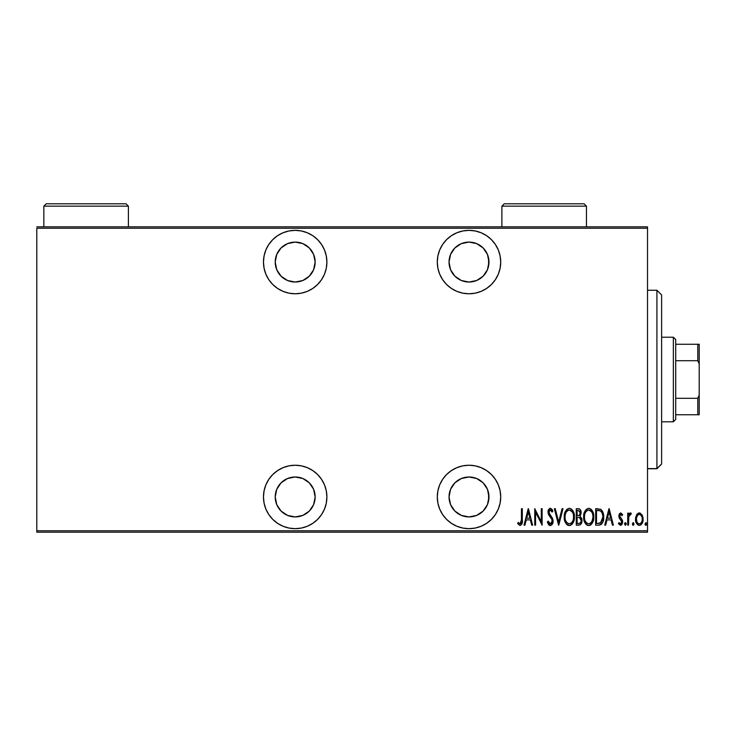 <?xml version="1.0" encoding="UTF-8"?>
<svg xmlns="http://www.w3.org/2000/svg" width="736" height="736" viewBox="0 0 736 736"><rect width="100%" height="100%" fill="white"/><g stroke="black" fill="none" stroke-linecap="round" stroke-linejoin="round"><path stroke-width="1.1" d="M295.182 465.244A31.712 31.712 0 0 1 326.894 496.956A31.712 31.712 0 0 1 295.182 528.669L301.374 528.062L307.317 526.249L312.8 523.324L317.602 519.377L321.549 514.574L324.484 509.091L326.287 503.139L326.894 496.956L326.287 490.774L324.484 484.822L321.549 479.338L317.602 474.536L312.8 470.589L307.317 467.664L301.374 465.851L295.182 465.244L289 465.851L283.047 467.664L277.564 470.589L272.762 474.536L268.815 479.338L265.889 484.822L264.086 490.774L263.47 496.956L264.086 503.139L265.889 509.091L268.815 514.574L272.762 519.377L277.564 523.324L283.047 526.249L289 528.062L295.182 528.669A31.712 31.712 0 0 1 263.47 496.956A31.712 31.712 0 0 1 295.182 465.244M295.182 230.35A31.712 31.712 0 0 1 326.894 262.062A31.712 31.712 0 0 1 295.182 293.774L301.374 293.167L307.317 291.364L312.8 288.429L317.602 284.482L321.549 279.68L324.484 274.197L326.287 268.254L326.894 262.062L326.287 255.88L324.484 249.927L321.549 244.444L317.602 239.642L312.8 235.695L307.317 232.769L301.374 230.966L295.182 230.35L289 230.966L283.047 232.769L277.564 235.695L272.762 239.642L268.815 244.444L265.889 249.927L264.086 255.88L263.47 262.062L264.086 268.254L265.889 274.197L268.815 279.68L272.762 284.482L277.564 288.429L283.047 291.364L289 293.167L295.182 293.774A31.712 31.712 0 0 1 263.47 262.062A31.712 31.712 0 0 1 295.182 230.35M469.007 465.244A31.712 31.712 0 0 1 500.719 496.956A31.712 31.712 0 0 1 469.007 528.669L475.189 528.062L481.142 526.249L486.625 523.324L491.427 519.377L495.374 514.574L498.3 509.091L500.103 503.139L500.719 496.956L500.103 490.774L498.3 484.822L495.374 479.338L491.427 474.536L486.625 470.589L481.142 467.664L475.189 465.851L469.007 465.244L462.815 465.851L456.872 467.664L451.389 470.589L446.577 474.536L442.64 479.338L439.705 484.822L437.902 490.774L437.294 496.956L437.902 503.139L439.705 509.091L442.64 514.574L446.577 519.377L451.389 523.324L456.872 526.249L462.815 528.062L469.007 528.669A31.712 31.712 0 0 1 437.294 496.956A31.712 31.712 0 0 1 469.007 465.244M469.007 230.35A31.712 31.712 0 0 1 500.719 262.062A31.712 31.712 0 0 1 469.007 293.774L475.189 293.167L481.142 291.364L486.625 288.429L491.427 284.482L495.374 279.68L498.3 274.197L500.103 268.254L500.719 262.062L500.103 255.88L498.3 249.927L495.374 244.444L491.427 239.642L486.625 235.695L481.142 232.769L475.189 230.966L469.007 230.35L462.815 230.966L456.872 232.769L451.389 235.695L446.577 239.642L442.64 244.444L439.705 249.927L437.902 255.88L437.294 262.062L437.902 268.254L439.705 274.197L442.64 279.68L446.577 284.482L451.389 288.429L456.872 291.364L462.815 293.167L469.007 293.774A31.712 31.712 0 0 1 437.294 262.062A31.712 31.712 0 0 1 469.007 230.35M469.007 242.098A19.964 19.964 0 0 1 488.971 262.062A19.964 19.964 0 0 1 469.007 282.026A19.964 19.964 0 0 1 449.043 262.062A19.964 19.964 0 0 1 469.007 242.098L476.643 243.616L483.12 247.949L487.453 254.426L488.971 262.062L487.453 269.707L483.12 276.184L476.643 280.508L469.007 282.026L461.362 280.508L454.885 276.184L450.561 269.707L449.043 262.062L450.561 254.426L454.885 247.949L461.362 243.616L469.007 242.098M469.007 476.992A19.964 19.964 0 0 1 488.971 496.956A19.964 19.964 0 0 1 469.007 516.92A19.964 19.964 0 0 1 449.043 496.956A19.964 19.964 0 0 1 469.007 476.992L476.643 478.51L483.12 482.834L487.453 489.32L488.971 496.956L487.453 504.602L483.12 511.078L476.643 515.402L469.007 516.92L461.362 515.402L454.885 511.078L450.561 504.602L449.043 496.956L450.561 489.32L454.885 482.834L461.362 478.51L469.007 476.992M295.182 242.098A19.964 19.964 0 0 1 315.146 262.062A19.964 19.964 0 0 1 295.182 282.026A19.964 19.964 0 0 1 275.218 262.062A19.964 19.964 0 0 1 295.182 242.098L302.827 243.616L309.304 247.949L313.628 254.426L315.146 262.062L313.628 269.707L309.304 276.184L302.827 280.508L295.182 282.026L287.546 280.508L281.069 276.184L276.736 269.707L275.218 262.062L276.736 254.426L281.069 247.949L287.546 243.616L295.182 242.098M295.182 476.992A19.964 19.964 0 0 1 315.146 496.956A19.964 19.964 0 0 1 295.182 516.92A19.964 19.964 0 0 1 275.218 496.956A19.964 19.964 0 0 1 295.182 476.992L302.827 478.51L309.304 482.834L313.628 489.32L315.146 496.956L313.628 504.602L309.304 511.078L302.827 515.402L295.182 516.92L287.546 515.402L281.069 511.078L276.736 504.602L275.218 496.956L276.736 489.32L281.069 482.834L287.546 478.51L295.182 476.992M647.524 530.785L36.8 530.785L36.8 228.243L647.524 228.243L647.524 530.785L647.524 226.826L36.8 226.826L647.524 226.826L647.524 228.243L36.8 228.243L36.8 530.785L647.524 530.785L647.524 532.192L647.524 530.785M636.511 514.906L635.554 520.168L637.486 524.658L639.06 525.338L640.725 524.952L642.905 521.152L642.556 515.908L640.191 513.066L638.425 513.066L637.008 514.151L639.308 512.918L636.511 514.906L635.508 519.165C635.334 522.33 636.594 524.391 639.308 525.357C642.013 524.391 643.273 522.321 643.098 519.165L642.096 514.896L639.308 512.918L640.182 513.066M628.553 525.145L627.707 525.145L628.553 525.145L628.802 516.589L629.363 515.071L630.807 514.611L631.295 513.332L629.777 513.13L628.553 514.896L628.553 513.13L627.707 513.13L627.707 525.145L627.707 513.13L627.707 525.145L628.553 525.145L628.728 516.985L631.295 513.332L630.458 512.918L628.553 514.896L628.553 513.13L627.707 513.13L628.553 513.13M620.742 512.918L619.234 514.096L618.875 516.543L619.427 518.383L621.561 520.803L621.736 522.588L620.807 523.83L619.013 522.615L618.433 523.728L620.512 525.357L621.911 524.538L622.647 521.879L622.187 519.782L619.758 516.571L620.236 514.584L621.166 514.538L622.058 515.66L622.647 514.63L620.742 512.918L618.856 516.074L619.188 517.923L621.81 521.944L620.494 523.876L619.013 522.615L618.433 523.728L620.512 525.357L622.647 521.879L622.306 520.021L619.694 516.01L620.715 514.39L622.058 515.66L622.647 514.63L620.568 512.928M598.69 525.145L601.211 524.446L602.747 522.321L603.63 518.457L603.382 513.884L600.962 509.441L595.663 508.705L595.663 525.145L598.69 525.145C602.416 524.124 604.072 521.456 603.676 517.132C603.916 513.976 602.931 511.373 600.732 509.294L595.663 508.705L595.663 525.145L595.663 508.705L597.641 508.705M578.882 525.145L576.27 525.145L580.051 524.86L581.615 522.772L581.744 518.678L580.032 516.276L581.072 513.71L580.98 511.345L579.517 508.972L576.27 508.705L576.27 525.145L576.27 508.705L576.27 525.145L578.882 525.145C581.072 524.52 582.102 522.965 581.964 520.481L580.032 516.276L581.118 512.771C581.265 510.407 580.262 509.054 578.119 508.705L576.27 508.705L578.119 508.705M562.074 508.705L562.994 508.705L558.771 525.145L562.994 508.705L562.074 508.705L558.67 521.971L555.266 508.705L554.346 508.705L558.569 525.145L554.346 508.705L558.569 525.145L562.994 508.705L562.074 508.705L558.67 521.971L555.266 508.705L554.346 508.705L555.266 508.705M535.587 525.145L535.587 512.21L542.119 525.145L542.119 508.705L541.282 508.705L541.282 521.658L534.741 508.705L534.741 525.145L535.587 525.145L534.741 525.145L535.587 525.145L535.587 512.21L542.119 525.145L542.119 508.705L541.282 508.705L541.282 521.658L534.741 508.705L534.741 525.145L534.925 508.705M521.465 519.644L520.858 523.452L519.754 523.811L518.181 522.404L517.666 523.664L520.03 525.568L521.879 524.032L522.312 508.705L521.465 508.705L521.465 519.644L520.094 523.876L518.181 522.404L517.666 523.664L520.03 525.568C522.045 524.418 522.799 522.496 522.312 519.809L522.312 508.705L521.465 508.705L521.419 521.447M524.915 525.145L523.995 525.145L528.209 508.705L523.995 525.145L524.915 525.145L526.258 519.874L530.371 519.874L531.714 525.145L532.634 525.145L528.42 508.705L523.995 525.145L524.915 525.145L526.258 519.874L530.371 519.874L531.714 525.145L532.634 525.145L528.42 508.705L532.634 525.145L531.714 525.145M550.326 525.568L552.101 524.51L553.086 521.116L552.442 518.254L548.909 512.606L549.912 510.02L551.2 510.462L552.083 512.072L552.874 511.06L551.972 509.294L550.353 508.282L548.504 509.717L548.053 512.762L548.725 514.924L551.899 519.478L552.138 522.017L550.344 523.876L549.203 523.195L548.219 521.134L547.391 521.971L548.366 524.244L550.326 525.568C552.276 524.86 553.187 523.37 553.086 521.116L548.872 512.044L550.252 509.965L552.083 512.072L552.874 511.06L550.353 508.282C548.679 508.889 547.897 510.168 548.026 512.118L548.568 514.62L551.899 519.478L552.239 521.088L550.344 523.876L548.219 521.134L547.391 521.971L550.51 525.559M564.254 516.994L564.834 521.033L566.867 524.538L569.333 525.568L571.789 524.51L573.813 520.978L574.374 516.92L573.813 512.836L571.752 509.294L569.25 508.282L566.812 509.367L565.036 512.274L564.254 516.994C563.988 521.3 565.68 524.152 569.333 525.568C572.976 524.115 574.66 521.226 574.374 516.92C574.669 512.56 572.958 509.68 569.25 508.282C565.634 509.781 563.969 512.688 564.254 516.994M583.648 516.994L584.228 521.033L586.261 524.538L588.726 525.568L591.183 524.51L593.207 520.978L593.768 516.92L593.207 512.836L591.146 509.294L588.644 508.282L586.206 509.367L584.43 512.274L583.648 516.994C583.381 521.3 585.074 524.152 588.726 525.568C592.37 524.115 594.053 521.226 593.768 516.92C594.062 512.56 592.351 509.68 588.644 508.282C585.028 509.781 583.363 512.688 583.648 516.994M605.645 525.145L604.734 525.145L608.948 508.705L604.734 525.145L605.645 525.145L606.998 519.874L611.101 519.874L612.453 525.145L613.373 525.145L609.16 508.705L604.734 525.145L605.645 525.145L606.998 519.874L611.101 519.874L612.453 525.145L613.373 525.145L609.16 508.705L613.373 525.145L612.453 525.145M624.542 523.986L625.388 525.357L626.189 523.544L625.499 522.624L624.726 523.13L624.542 523.986L625.388 522.615L624.542 523.986L625.388 525.357L626.235 523.986L625.388 522.615L626.235 523.986L625.388 525.357L624.542 523.986L625.388 525.357L626.235 523.986M633.08 522.624L634.036 523.986L633.19 525.357L632.344 523.986L632.969 525.311L633.843 524.842L633.402 522.661L632.344 523.986L633.19 522.615L632.344 523.986L633.19 525.357L634.036 523.986L633.3 522.624M646.677 523.986L645.84 525.357L646.677 523.986L645.84 522.615L646.677 523.986L645.84 525.357L644.994 523.986L645.178 524.842L645.84 525.357L646.493 524.842L646.052 522.661L644.994 523.986L646.245 522.772M36.8 532.192L647.524 532.192L36.8 532.192L36.8 530.785L36.8 532.192M521.465 508.705L522.312 508.705L522.312 519.809M522.247 522.036L522.201 522.569M522.054 523.489L521.879 524.032M517.666 523.664L518.181 522.404L520.242 523.866M520.646 523.664L521.143 522.974M521.152 522.946L521.318 522.394M522.201 522.532L522.247 522.026M528.319 511.87L529.938 518.19L526.691 518.19L528.319 511.87L529.938 518.19L526.691 518.19L528.319 511.87M541.282 508.705L542.119 508.705L541.935 525.145M550.022 525.541L549.488 525.357M549.166 525.164L548.587 524.575M547.391 521.971L548.219 521.134L548.946 522.818M548.927 522.781L549.672 523.646M550.114 523.848L550.804 523.802M551.209 523.581L552.009 522.459M552.138 522.017L552.221 520.674M552.239 521.088L551.724 519.119M551.108 518.107L550.721 517.583M550.638 517.472L549.36 515.862M548.053 511.502L548.026 512.118M548.053 511.483L548.136 510.894M548.522 509.689L550.031 508.318M552.874 511.06L552.083 512.072L551.77 511.41M551.411 510.766L550.252 509.965L549.166 510.71M548.927 511.373L549.682 514.427M551.706 516.994L552.432 518.254M552.791 519.174L552.911 519.634M552.92 519.653L553.04 520.37M552.938 522.551L552.754 523.213M552.469 523.894L550.684 525.532M547.814 523.14L548.062 523.701M564.319 515.632L564.494 514.289M564.825 512.937L565.036 512.284M569.949 508.346L572.24 509.809M572.645 510.361L573.316 511.548M573.813 512.854L574.135 514.151M574.163 514.317L574.319 515.522M574.319 518.319L574.144 519.625M573.316 522.275L572.654 523.452M572.222 524.05L571.624 524.676M570.648 525.292L570.014 525.495M568.652 525.495L567.999 525.292M567.778 525.191L566.886 524.556M566.849 524.52L566.021 523.517M564.834 521.033L565.34 522.339M564.503 519.717L564.31 518.346M571.09 510.618L569.296 509.965C572.323 511.088 573.74 513.406 573.528 516.911L573.482 515.798L573.528 516.911C573.758 520.453 572.341 522.772 569.296 523.876L570.924 523.379M572.636 512.578L572.884 513.148M571.329 523.057L569.296 523.876C566.297 522.772 564.898 520.481 565.101 516.985C564.889 513.47 566.288 511.124 569.296 509.965L572.157 511.759M572.387 521.769L571.881 522.486M572.682 521.208L572.921 520.628M573.151 519.91L572.645 521.272M573.482 518.034L573.326 519.138M566.913 522.689L566.002 521.281M569.296 509.965L568.21 510.204L569.296 509.965M567.281 510.83L568.21 510.204M566.306 512.026L566.637 511.538M565.579 513.673L565.91 512.78M578.827 508.76L579.738 509.1M580.502 510.002L580.98 511.345M581.486 517.923L581.744 518.659M581.753 518.714L581.946 519.864M581.817 522.026L581.661 522.624M581.247 523.581L580.888 524.133M580.879 524.152L580.06 524.86M579.453 517.537L577.677 517.344L579.453 517.537L581.118 520.481C581.118 522.385 580.198 523.379 578.367 523.462L577.116 523.462L577.116 517.344L579.241 517.472M580.207 513.581L580.281 512.808C580.299 514.63 579.434 515.586 577.686 515.66L577.116 515.66L577.116 510.388L578.275 510.388L580.281 512.808L580.189 511.916L579.95 514.427L578.478 515.596M579.839 511.088L580.189 511.916M578.8 515.522L579.95 514.427M579.517 523.324L577.116 523.462L577.116 517.344L577.677 517.344M581.072 521.143L580.952 521.64M580.253 512.357L580.198 513.636M577.686 515.66L577.116 515.66L577.116 510.388L578.275 510.388M583.666 516.313L583.887 514.289M584.218 512.937L584.43 512.284M589.343 508.346L591.634 509.818M592.038 510.361L592.977 512.173M593.207 512.854L593.529 514.17M593.556 514.317L593.713 515.522M593.759 516.23L593.75 517.61M593.713 518.3L593.529 519.634M592.71 522.275L592.066 523.434M591.615 524.05L591.017 524.667M590.677 524.934L590.07 525.283M590.042 525.292L589.416 525.495M588.036 525.495L587.392 525.292M587.172 525.191L586.279 524.556M586.242 524.52L585.405 523.508M584.218 521.024L584.734 522.339M583.896 519.717L583.703 518.346M590.484 510.618L588.69 509.965C591.716 511.088 593.133 513.406 592.922 516.911L592.876 518.034L592.922 516.911C593.152 520.453 591.735 522.772 588.69 523.876L590.318 523.379M592.544 519.91L591.072 522.726M584.54 518.098L584.642 518.88M592.029 512.578L592.278 513.148M590.723 523.066L588.69 523.876C585.69 522.772 584.292 520.481 584.494 516.985C584.283 513.47 585.681 511.124 588.69 509.965L591.551 511.759M592.075 521.208L592.314 520.628M588.69 509.965L587.604 510.204L588.69 509.965M586.684 510.821L587.604 510.204M585.7 512.026L586.031 511.538M584.973 513.673L585.304 512.78M584.54 515.862L584.697 514.758M602.241 510.839L602.747 511.814M603.115 512.845L603.373 513.866M603.382 513.894L603.548 514.942M603.594 515.301L603.649 516.056M603.658 517.877L603.63 518.457M603.566 519.119L603.474 519.782M603.014 521.622L602.747 522.302M601.947 523.71L600.788 524.704M599.794 525.044L599.021 525.136M599.509 510.6L598.745 510.471L599.509 510.6M599.076 523.388L596.51 523.462L596.51 510.388L600.236 510.848C602.168 512.422 603.032 514.519 602.83 517.123L600.466 523.038L601.119 522.569L597.641 523.462L599.371 523.351M602.812 517.96L601.137 522.551M597.972 510.407L598.745 510.471M602.756 515.596L602.812 516.24M602.002 512.79L602.72 515.347M609.049 511.87L610.668 518.19L607.43 518.19L609.049 511.87L610.668 518.19L607.43 518.19L609.049 511.87M622.647 514.63L622.058 515.66L621.81 515.246M620.945 514.436L620.457 514.446M619.749 515.504L620.292 517.629M620.043 517.279L620.696 518.061M622.306 520.021L622.573 520.941M622.628 521.41L622.619 522.45M622.546 522.992L621.534 524.961M618.433 523.728L619.013 522.615L619.28 523.048M620.006 523.747L620.807 523.83M621.791 522.266L621.248 520.343M621.451 520.619L621.81 521.944L620.761 519.837M618.939 515.053L619.482 513.673M630.577 512.928L628.7 514.565M630.458 512.918L631.295 513.332L630.458 512.918L631.295 513.332L630.807 514.611L630.31 514.39M628.903 516.184L628.654 517.574M628.608 518.208L628.553 521.106M628.894 516.194L629.17 515.43M634.036 523.986L633.08 525.338M642.868 516.966L643.043 518.07L642.868 516.966M642.905 521.162L642.482 522.578M642.28 523.038L641.672 524.05M641.645 524.087L641.24 524.547M640.283 525.173L639.814 525.311M638.802 525.311L638.342 525.182M636.327 523.029L635.959 522.128M635.932 522.054L635.702 521.162M635.564 518.07L635.738 516.966M636.419 518.116L636.355 519.174C636.226 516.755 637.21 515.154 639.299 514.39L638.554 514.547L639.299 514.39C641.396 515.163 642.372 516.755 642.252 519.174L642.215 519.938L642.252 519.174C642.381 521.594 641.396 523.158 639.299 523.876L638.554 523.738L639.299 523.876C637.21 523.158 636.226 521.594 636.355 519.174L636.686 521.373M642.151 517.905L642.243 519.561M640.697 514.961L641.902 516.902M639.492 514.409L640.394 514.722M641.157 522.882L640.697 523.351M641.7 521.962L641.902 521.438M642.105 520.692L641.617 522.137M638.554 523.738L637.284 522.661M637.9 523.351L638.517 523.728M636.99 522.137L636.382 518.411L637.514 515.375M637.394 515.531L636.631 517.114M644.994 523.986L645.84 525.357M568.744 523.83L568.22 523.664M565.147 515.872L565.303 514.758M565.984 512.633L566.288 512.063M573.326 514.694L573.482 515.798M579.655 517.629L580.207 518.015M580.916 521.787L580.456 522.67M592.912 517.472L592.038 521.272M588.69 523.876L586.684 523.066L585.396 521.281M585.378 512.633L585.681 512.063M592.719 514.694L592.876 515.798M598.359 523.443L596.51 523.462L596.51 510.388L597.2 510.388M602.738 518.788L602.379 520.416M638.204 514.722L638.922 514.427M451.389 235.695L450.533 236.284M442.64 244.444L439.705 249.927M437.902 255.88L437.294 262.062M486.625 235.695L485.263 234.839M454.885 247.949L457.912 245.465M488.584 258.17L488.584 265.954M437.902 490.774L437.294 496.956M451.389 523.324L452.263 523.885M456.872 526.249L457.507 526.507M488.584 493.065L488.584 500.848M265.889 249.927L264.086 255.88M301.374 293.167L303.26 292.726M317.602 284.482L318.329 283.737M312.8 235.695L307.317 232.769M276.736 269.707L275.604 265.954M275.604 258.17L276.736 254.426M321.549 479.338L320.822 478.299M276.736 504.602L275.604 500.848M275.604 493.065L276.736 489.32M299.074 516.543L295.182 516.92M661.618 295.007L661.618 463.919L656.917 468.768L647.524 468.602L656.917 468.602L661.618 463.919L661.618 294.952L656.917 290.251L656.917 468.602L656.917 290.416M647.524 468.768L656.917 468.768L661.618 464.011M675.712 360.723L675.712 339.581L673.357 337.226L673.357 421.792L675.712 419.437L675.712 360.723L675.712 419.437L673.357 421.792L673.357 337.226L661.618 337.226L673.357 337.226L675.712 339.581L675.712 360.723L697.792 360.723L699.2 363.934L699.2 395.085L697.792 398.305L675.712 398.305L697.792 398.305L697.792 414.745L699.2 414.745L699.2 395.085L699.2 414.745L697.792 414.745L697.792 398.305L699.2 395.085L699.2 344.273L675.712 344.273L697.792 344.273L697.792 360.723L697.792 344.273L699.2 344.273L699.2 363.934L697.792 360.723L675.712 360.723M661.618 421.792L673.357 421.792L661.618 421.792M675.712 414.745L697.792 414.745L675.712 414.745M501.888 206.163L504.243 203.808L584.099 203.808L586.454 206.163L586.454 226.826L586.454 206.163L501.888 206.163L501.888 226.826L501.888 206.163L586.454 206.163L584.099 203.808L504.243 203.808L501.888 206.163M43.847 206.163L46.193 203.808L126.058 203.808L128.404 206.163L128.404 226.826L128.404 206.163L43.847 206.163L43.847 226.826L43.847 206.163L128.404 206.163L126.058 203.808L46.193 203.808L43.847 206.163M647.524 290.251L656.917 290.251"/></g></svg>
